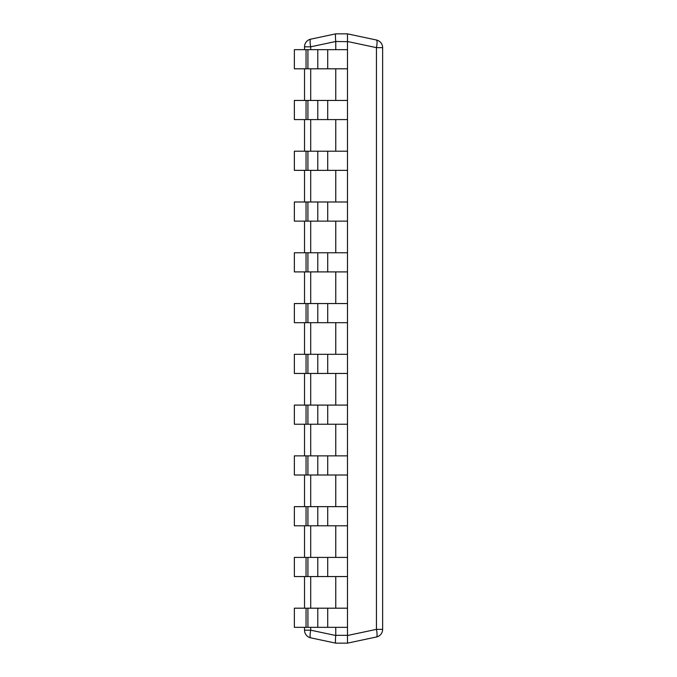 <?xml version="1.0" encoding="UTF-8"?>
<svg xmlns="http://www.w3.org/2000/svg" width="677" height="677" viewBox="0 0 677 677"><rect width="100%" height="100%" fill="white"/><g stroke="black" fill="none" stroke-linecap="round" stroke-linejoin="round"><path stroke-width="1.02" d="M327.719 627.334L327.719 608.191L317.784 608.191L317.784 627.334L347.487 627.334L347.496 643.15L335.758 643.15L310.709 637.827A7.811 1.591 -78 0 1 310.709 630.185L304.523 630.185L304.523 627.334M304.523 608.191L304.523 576.559M304.523 557.416L304.523 525.784M304.523 506.641L304.523 475.009M304.523 455.866L304.523 424.234M304.523 405.091L304.523 373.459M304.523 354.316L304.523 322.684M304.523 303.541L304.523 271.909M304.523 252.766L304.523 221.134M304.523 201.991L304.523 170.359M304.523 151.216L304.523 119.584M304.523 100.441L304.523 68.809M304.523 49.666L304.523 46.815L310.709 46.815A7.811 1.591 -102 0 1 310.709 39.173A7.811 7.811 0 0 0 304.523 46.815M335.758 643.15C335.335 642.634 335.335 640.087 335.758 635.508L335.767 627.334M347.496 41.492L376.446 47.644L382.632 47.644L382.632 629.356L376.446 629.356L376.446 47.644A7.811 1.591 102 0 0 376.446 40.011A7.811 7.811 0 0 1 382.632 47.644A7.811 7.811 0 0 0 376.446 40.011L347.487 33.85L347.487 41.661L335.758 41.492C335.335 36.913 335.335 34.366 335.758 33.85L310.709 39.173M335.767 41.661L335.767 49.666M335.767 68.809L335.767 100.441M335.767 119.584L335.767 151.216M335.767 170.359L335.767 201.991M335.767 221.134L335.767 252.766M335.767 271.909L335.767 303.541M335.767 322.684L335.767 354.316M335.767 373.459L335.767 405.091M335.767 424.234L335.767 455.866M335.767 475.009L335.767 506.641M335.767 525.784L335.767 557.416M335.767 576.559L335.767 608.191M347.487 33.85L335.767 33.85M347.487 41.661L347.487 49.666L317.784 49.666L317.784 68.809L294.368 68.809L294.368 49.666L306.055 49.666L306.055 68.809M317.784 68.809L347.487 68.809L347.487 100.441L317.784 100.441L317.784 119.584L294.368 119.584L294.368 100.441L306.055 100.441L306.055 119.584M317.784 119.584L347.487 119.584L347.487 151.216L317.784 151.216L317.784 170.359L294.368 170.359L294.368 151.216L306.055 151.216L306.055 170.359M317.784 170.359L347.487 170.359L347.487 201.991L317.784 201.991L317.784 221.134L294.368 221.134L294.368 201.991L306.055 201.991L306.055 221.134M317.784 221.134L347.487 221.134L347.487 252.766L317.784 252.766L317.784 271.909L294.368 271.909L294.368 252.766L306.055 252.766L306.055 271.909M317.784 271.909L347.487 271.909L347.487 303.541L317.784 303.541L317.784 322.684L294.368 322.684L294.368 303.541L306.055 303.541L306.055 322.684M317.784 322.684L347.487 322.684L347.487 354.316L317.784 354.316L317.784 373.459L294.368 373.459L294.368 354.316L306.055 354.316L306.055 373.459M317.784 373.459L347.487 373.459L347.487 405.091L317.784 405.091L317.784 424.234L294.368 424.234L294.368 405.091L306.055 405.091L306.055 424.234M317.784 424.234L347.487 424.234L347.487 455.866L317.784 455.866L317.784 475.009L294.368 475.009L294.368 455.866L306.055 455.866L306.055 475.009M317.784 475.009L347.487 475.009L347.487 506.641L317.784 506.641L317.784 525.784L294.368 525.784L294.368 506.641L306.055 506.641L306.055 525.784M317.784 525.784L347.487 525.784L347.487 557.416L317.784 557.416L317.784 576.559L294.368 576.559L294.368 557.416L306.055 557.416L306.055 576.559M317.784 576.559L347.487 576.559L347.487 608.191L327.719 608.191M347.496 635.508L376.446 629.356A7.811 1.591 78 0 1 376.446 636.989L347.487 643.15M376.446 636.989A7.811 7.811 0 0 0 382.632 629.356A7.811 7.811 0 0 1 376.446 636.989M304.523 630.185A7.811 7.811 0 0 0 310.709 637.827A7.811 7.811 0 0 1 304.523 630.185A7.811 7.811 0 0 0 310.709 637.827M306.055 49.666L317.784 49.666M347.487 68.809L347.487 49.666M306.055 100.441L317.784 100.441M347.487 119.584L347.487 100.441M306.055 151.216L317.784 151.216M347.487 170.359L347.487 151.216M306.055 201.991L317.784 201.991M347.487 221.134L347.487 201.991M306.055 252.766L317.784 252.766M347.487 271.909L347.487 252.766M306.055 303.541L317.784 303.541M347.487 322.684L347.487 303.541M306.055 354.316L317.784 354.316M347.487 373.459L347.487 354.316M306.055 405.091L317.784 405.091M347.487 424.234L347.487 405.091M306.055 455.866L317.784 455.866M347.487 475.009L347.487 455.866M306.055 506.641L317.784 506.641M347.487 525.784L347.487 506.641M306.055 557.416L317.784 557.416M347.487 576.559L347.487 557.416M306.055 608.191L306.055 627.334L294.368 627.334L294.368 608.191L317.784 608.191M347.487 627.334L347.487 608.191M317.784 627.334L306.055 627.334M335.758 635.508L310.709 630.185L310.709 627.334M310.709 608.191L310.709 576.559M310.709 557.416L310.709 525.784M310.709 506.641L310.709 475.009M310.709 455.866L310.709 424.234M310.709 405.091L310.709 373.459M310.709 354.316L310.709 322.684M310.709 303.541L310.709 271.909M310.709 252.766L310.709 221.134M310.709 201.991L310.709 170.359M310.709 151.216L310.709 119.584M310.709 100.441L310.709 68.809M310.709 49.666L310.709 46.815L335.758 41.492M347.487 635.339L335.767 635.339M376.446 40.011A7.811 7.811 0 0 1 382.632 47.644M327.719 68.809L327.719 49.666M307.925 49.666L307.925 68.809M327.719 119.584L327.719 100.441M307.925 100.441L307.925 119.584M327.719 170.359L327.719 151.216M307.925 151.216L307.925 170.359M327.719 221.134L327.719 201.991M307.925 201.991L307.925 221.134M327.719 271.909L327.719 252.766M307.925 252.766L307.925 271.909M327.719 322.684L327.719 303.541M307.925 303.541L307.925 322.684M327.719 373.459L327.719 354.316M307.925 354.316L307.925 373.459M327.719 424.234L327.719 405.091M307.925 405.091L307.925 424.234M327.719 475.009L327.719 455.866M307.925 455.866L307.925 475.009M327.719 525.784L327.719 506.641M307.925 506.641L307.925 525.784M327.719 576.559L327.719 557.416M307.925 557.416L307.925 576.559M307.925 608.191L307.925 627.334"/></g></svg>
